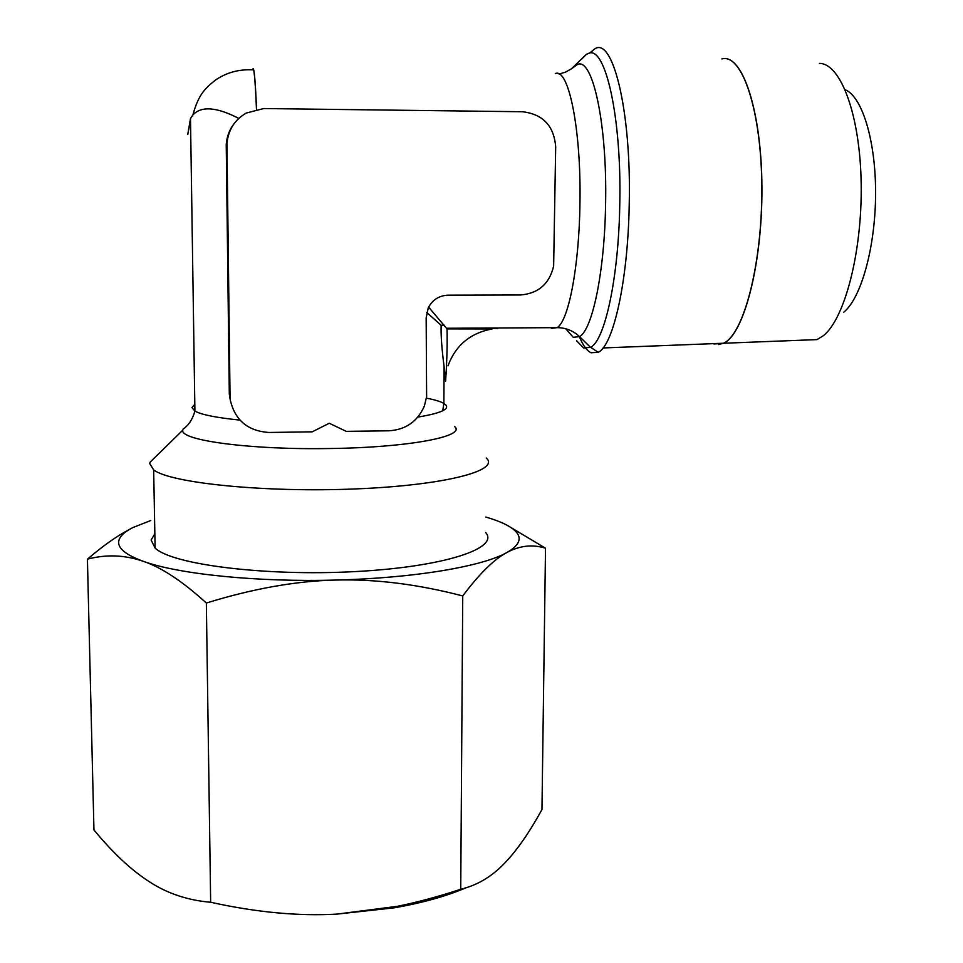 <?xml version="1.0" encoding="UTF-8"?>
<svg xmlns="http://www.w3.org/2000/svg" width="963" height="963" viewBox="0 0 963 963"><rect width="100%" height="100%" fill="white"/><g stroke="black" fill="none" stroke-linecap="round" stroke-linejoin="round"><path stroke-width="1.44" d="M444.509 325.253L441.162 325.301C440.777 334.655 441.74 348.377 444.075 366.458L445.616 381.167C446.976 359.993 447.446 342.575 447.013 328.901L492.105 328.973C470.329 333.005 455.607 345.308 447.976 365.892M714.209 343.984L723.442 343.249C743.532 334.907 762.275 264.632 761.817 187.761C761.577 110.805 742.136 53.17 721.901 58.899M843.817 312.156C860.982 298.229 875.247 248.033 875.584 194.815C876.017 141.585 862.342 96.601 845.165 89.703M805.441 340.059L817.033 339.602L823.401 335.666C844.599 318.958 862.27 252.318 861.175 183.933C860.248 115.464 840.831 63.365 819.393 63.377M722.009 58.912C742.232 53.182 761.685 110.805 761.926 187.761C762.383 264.632 743.641 334.895 723.538 343.249L718.41 344.573M576.548 340.697L583.638 347.98L590.692 347.342C604.884 340.18 618.583 278.175 619.763 204.83C621.869 117.871 605.366 45.056 588.477 53.398L586.274 54.434L581.387 59.405M579.269 336.364C582.856 345.272 586.78 350.737 591.029 352.759L598.24 352.314C613.262 345.597 627.936 281.377 629.212 204.95C631.62 110.035 612.239 33.669 593.774 49.643L590.391 52.676M486.279 458.027C500.664 470.51 445.062 485.388 354.733 488.963C264.5 492.671 170.656 483.101 153.659 469.92L149.686 463.528L150.156 462.12L182.814 430.136C179.515 440.356 250.621 449.998 330.068 448.517C409.744 447.494 467.103 436.155 454.44 426.428M154.85 533.779L151.131 540.026L155.115 548.067C172.064 564.583 265.307 576.428 354.902 571.601C444.617 566.942 499.893 548.176 485.629 532.503M441.162 325.301L426.693 312.421M238.788 118.401C216.591 106.965 201.291 105.822 192.889 114.958L190.493 118.557L187.749 134.507L190.518 120.447M226.233 144.414L226.955 143.704C228.147 130.113 234.563 119.906 246.191 113.068L263.73 108.542L522.476 111.744C542.903 114.128 553.978 125.828 555.687 146.833L553.641 266.173C549.343 283.941 538.269 293.534 520.417 294.979L448.012 295.172C439.008 295.593 432.411 299.854 428.222 307.943L426.164 317.946L426.621 396.756L424.382 405.989C417.605 421.445 405.808 429.715 388.98 430.798L346.247 431.352L329.238 423.251L312.265 431.833L268.978 432.471C247.479 431.039 234.515 419.88 230.073 398.959L229.302 393.927L226.233 144.414C226.883 136.445 229.471 129.584 233.997 123.818M229.615 395.998L229.302 393.927M485.773 517.035C500.844 521.404 510.944 526.328 516.072 531.817C522.211 538.606 519.141 545.515 506.839 552.545C519.635 545.588 532.527 544.143 545.515 548.212L541.964 809.522C528.904 833.32 516.12 851.557 503.601 864.22C491.202 876.992 476.926 885.346 460.735 889.27C438.346 896.637 417.196 902.319 397.286 906.339L337.038 914.104C298.53 916.307 256.411 912.358 210.656 902.259C187.821 900.309 167.478 893.532 149.638 881.927C131.642 870.456 113.08 853.134 93.953 829.962L87.416 559.166C106.315 554.194 124.973 554.917 143.379 561.345C125.455 554.82 117.269 547.959 118.822 540.761C119.894 536.174 124.54 531.793 132.774 527.604L150.758 520.514M256.555 109.276C255.412 82.276 254.268 68.734 253.113 68.662M428.619 307.125L447.013 328.901M497.727 328.636L488.121 328.034M335.81 580.051C257.374 582.278 178.48 574.177 143.379 561.345C161.628 567.496 182.609 581.387 206.347 603.031C252.98 588.61 296.135 580.954 335.81 580.051C375.546 578.944 417.858 584.24 462.734 595.941C479.466 573.671 494.163 559.214 506.839 552.545C482.788 566.364 414.451 578.137 335.81 580.051M128.898 529.758C116.523 536.271 102.704 546.069 87.416 559.166M545.515 548.212L511.076 527.628M337.038 914.104L394.204 907.82C422.095 902.969 445.893 896.348 465.586 887.97M206.347 603.031L210.656 902.259M462.734 595.941L460.735 889.27M226.955 143.704L230.073 398.959M256.483 109.3C255.135 77.895 253.823 64.75 252.535 69.83C238.643 69.204 226.269 72.634 215.387 80.134C204.999 88.44 198.462 94.591 192.889 114.958M714.305 343.972L713.414 343.647M713.222 343.659L714.113 343.984M565.75 328.756L573.274 337.327L579.545 336.617C592.341 329.779 604.571 272.216 605.583 204.577C607.412 124.636 592.726 57.262 577.523 64.437L572.54 68.012M550.583 327.685L551.751 328.335L557.096 327.649C568.399 321.305 579.1 267.401 579.931 204.312C581.447 130.161 568.627 67.326 555.278 73.597M446.688 328.263L557.096 327.649C565.726 327.685 573.202 330.67 579.545 336.617L590.596 347.402M426.44 398.14C434.734 399.753 440.56 401.523 443.883 403.449L445.496 404.604C450.058 409.094 440.837 413.259 417.834 417.099M239.931 420.097C216.41 417.713 201.399 414.716 194.911 411.093L191.938 407.614L194.803 404.231M723.442 343.249L603.043 347.956M817.033 339.602L723.538 343.249M586.274 54.434L571.42 68.842L565.522 72.117L559.058 74.031M589.585 53.146L593.774 49.643M444.075 366.458L443.883 403.449L442.715 410.792M446.447 371.562L445.424 379.025M394.204 907.82L397.286 906.339M190.493 118.557L194.911 411.093C192.552 419.338 188.604 425.357 183.054 429.137M153.659 469.92L155.115 548.067M598.24 352.314L590.692 347.342"/></g></svg>
